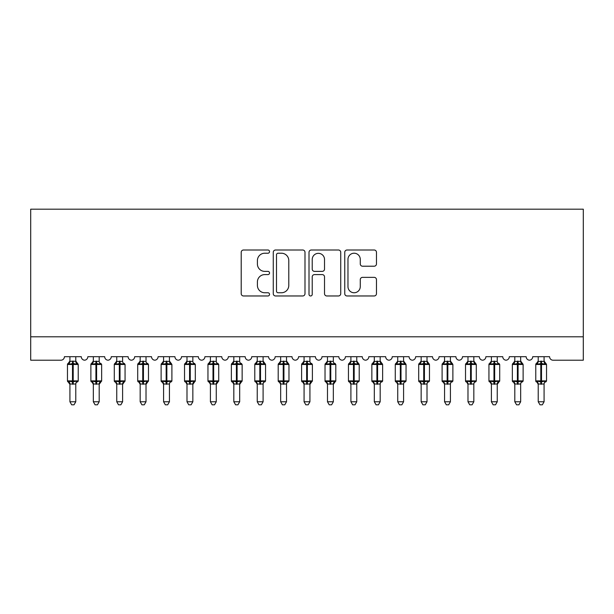 <?xml version="1.0" encoding="UTF-8"?>
<svg xmlns="http://www.w3.org/2000/svg" width="614" height="614" viewBox="0 0 614 614"><rect width="100%" height="100%" fill="white"/><g stroke="black" fill="none" stroke-linecap="round" stroke-linejoin="round"><path stroke-width="0.92" d="M269.538 251.617A1.612 1.612 0 0 0 267.927 250.005L243.505 250.005A2.295 2.295 0 0 0 241.21 252.3L241.21 293.676A2.295 2.295 0 0 0 243.505 295.971L267.927 295.971A1.612 1.612 0 0 0 269.538 294.367A1.612 1.612 0 0 0 267.927 292.755L264.764 292.755A7.353 7.353 0 0 1 257.412 285.403L257.412 281.956A7.353 7.353 0 0 1 264.764 274.596L267.927 274.596A1.612 1.612 0 0 0 269.538 272.992A1.612 1.612 0 0 0 267.927 271.38L264.764 271.38A7.353 7.353 0 0 1 257.412 264.028L257.412 260.582A7.353 7.353 0 0 1 264.764 253.221L267.927 253.221A1.612 1.612 0 0 0 269.538 251.617M374.172 266.207A2.295 2.295 0 0 0 376.466 263.913L376.466 252.3A2.295 2.295 0 0 0 374.172 250.005L347.048 250.005A2.295 2.295 0 0 0 344.753 252.3L344.753 293.676A2.295 2.295 0 0 0 347.048 295.971L374.172 295.971A2.295 2.295 0 0 0 376.466 293.676L376.466 279.654A2.295 2.295 0 0 0 374.172 277.359L362.559 277.359A2.295 2.295 0 0 0 360.264 279.654L360.264 286.608A6.148 6.148 0 0 1 354.117 292.755A6.148 6.148 0 0 1 347.969 286.608L347.969 259.369A6.148 6.148 0 0 1 354.117 253.221A6.148 6.148 0 0 1 360.264 259.369L360.264 263.913A2.295 2.295 0 0 0 362.559 266.207L374.172 266.207M583.3 336.794L583.3 209.182L30.7 209.182L30.7 360.211L60.909 360.211A3.515 3.515 0 0 0 64.416 356.696L81.278 356.696A3.515 3.515 0 0 0 84.555 360.203A3.515 3.515 0 0 0 87.833 356.696L104.695 356.696A3.515 3.515 0 0 0 107.972 360.203A3.515 3.515 0 0 0 111.249 356.696L128.111 356.696A3.515 3.515 0 0 0 131.388 360.203A3.515 3.515 0 0 0 134.666 356.696L151.52 356.696A3.515 3.515 0 0 0 154.797 360.203A3.515 3.515 0 0 0 158.082 356.696L174.936 356.696A3.515 3.515 0 0 0 178.213 360.203A3.515 3.515 0 0 0 181.491 356.696L198.353 356.696A3.515 3.515 0 0 0 201.63 360.203A3.515 3.515 0 0 0 204.907 356.696L221.769 356.696A3.515 3.515 0 0 0 225.046 360.203A3.515 3.515 0 0 0 228.324 356.696L245.186 356.696A3.515 3.515 0 0 0 248.463 360.203A3.515 3.515 0 0 0 251.74 356.696L268.602 356.696A3.515 3.515 0 0 0 271.879 360.203A3.515 3.515 0 0 0 275.156 356.696L292.011 356.696A3.515 3.515 0 0 0 295.296 360.203A3.515 3.515 0 0 0 298.573 356.696L315.427 356.696A3.515 3.515 0 0 0 318.704 360.203A3.515 3.515 0 0 0 321.989 356.696L338.844 356.696A3.515 3.515 0 0 0 342.121 360.203A3.515 3.515 0 0 0 345.398 356.696L362.26 356.696A3.515 3.515 0 0 0 365.537 360.203A3.515 3.515 0 0 0 368.814 356.696L385.676 356.696A3.515 3.515 0 0 0 388.954 360.203A3.515 3.515 0 0 0 392.231 356.696L409.093 356.696A3.515 3.515 0 0 0 412.37 360.203A3.515 3.515 0 0 0 415.647 356.696L432.509 356.696A3.515 3.515 0 0 0 435.786 360.203A3.515 3.515 0 0 0 439.064 356.696L455.918 356.696A3.515 3.515 0 0 0 459.203 360.203A3.515 3.515 0 0 0 462.48 356.696L479.334 356.696A3.515 3.515 0 0 0 482.612 360.203A3.515 3.515 0 0 0 485.889 356.696L502.751 356.696A3.515 3.515 0 0 0 506.028 360.203A3.515 3.515 0 0 0 509.305 356.696L526.167 356.696A3.515 3.515 0 0 0 529.445 360.203A3.515 3.515 0 0 0 532.722 356.696L549.584 356.696A3.515 3.515 0 0 0 553.091 360.211L583.3 360.211L583.3 336.794L30.7 336.794M304.989 252.3A2.295 2.295 0 0 0 302.694 250.005L275.571 250.005A2.295 2.295 0 0 0 273.268 252.3L273.268 293.676A2.295 2.295 0 0 0 275.571 295.971L302.694 295.971A2.295 2.295 0 0 0 304.989 293.676L304.989 252.3M311.306 250.005L338.429 250.005A2.295 2.295 0 0 1 340.732 252.3L340.732 293.676A2.295 2.295 0 0 1 338.429 295.971L326.825 295.971A2.295 2.295 0 0 1 324.522 293.676L324.522 276.899A2.295 2.295 0 0 0 322.227 274.596L314.529 274.596A2.295 2.295 0 0 0 312.227 276.899L312.227 294.367A1.612 1.612 0 0 1 310.623 295.971A1.612 1.612 0 0 1 309.011 294.367L309.011 252.3A2.295 2.295 0 0 1 311.306 250.005M278.096 253.221A1.612 1.612 0 0 0 276.492 254.833L276.492 291.143A1.612 1.612 0 0 0 278.096 292.755L281.427 292.755A7.353 7.353 0 0 0 288.787 285.403L288.787 260.582A7.353 7.353 0 0 0 281.427 253.221L278.096 253.221M324.522 259.484A6.148 6.148 0 0 0 318.374 253.336A6.148 6.148 0 0 0 312.227 259.484L312.227 269.086A2.295 2.295 0 0 0 314.529 271.38L322.227 271.38A2.295 2.295 0 0 0 324.522 269.086L324.522 259.484M75.775 356.696L75.775 361.354A2.579 2.456 180 0 0 77.126 363.503L76.627 364.255L73.196 363.434L69.067 364.255L68.231 363.388A1.174 1.174 0 0 0 67.463 364.486L67.463 380.872A1.174 1.174 0 0 0 68.231 381.977L69.067 381.102L72.498 381.931L76.627 381.102L77.126 381.854A2.579 2.456 -0 0 0 75.775 384.019L69.919 384.003A2.579 2.456 -0 0 0 68.568 381.854L68.568 381.854M69.919 356.696L69.919 361.462L72.498 361.116L72.498 380.872L78.231 380.872L78.231 364.486L67.463 364.486L67.463 380.872L72.498 380.872L72.498 384.241M75.775 384.019L75.775 401.771L69.919 401.771L69.919 384.003M72.498 361.116L75.775 361.354M69.067 364.255L69.919 361.462M76.144 362.935L76.627 364.255M69.067 381.102L69.919 383.896M76.627 381.102L75.775 383.896M75.775 401.771L74.018 404.818L71.677 404.818L69.919 401.771M78.231 364.486L77.464 363.388A1.174 1.174 0 0 1 77.801 363.58M77.464 381.977L78.231 380.872A1.174 1.174 0 0 1 78.17 381.256M99.192 356.696L99.192 361.354A2.579 2.456 180 0 0 100.542 363.503L100.036 364.255L96.613 363.434L92.484 364.255L91.647 363.388A1.174 1.174 0 0 0 90.88 364.486L90.88 380.872A1.174 1.174 0 0 0 91.647 381.977L90.88 380.872L101.648 380.872A1.174 1.174 0 0 1 101.586 381.256M99.192 384.019L93.336 384.003A2.579 2.456 -0 0 0 91.985 381.854L92.484 381.102L95.914 381.931L100.036 381.102L100.542 381.854A2.579 2.456 -0 0 0 99.192 384.019L99.192 401.771L97.434 404.818L95.093 404.818L93.336 401.771L93.336 384.003M122.608 356.696L122.608 361.354A2.579 2.456 180 0 0 123.959 363.503L123.452 364.255L120.029 363.434L115.9 364.255L115.064 363.388A1.174 1.174 0 0 0 114.296 364.486L114.296 380.872A1.174 1.174 0 0 0 115.064 381.977L114.296 380.872L125.064 380.872A1.174 1.174 0 0 1 125.003 381.256M122.608 384.019L116.752 384.003A2.579 2.456 -0 0 0 115.401 381.854L115.9 381.102L119.323 381.931L123.452 381.102L123.959 381.854A2.579 2.456 -0 0 0 122.608 384.019L122.608 401.771L120.851 404.818L118.51 404.818L116.752 401.771L116.752 384.003M146.017 356.696L146.017 361.354A2.579 2.456 180 0 0 147.375 363.503L146.869 364.255L143.446 363.434L139.317 364.255L138.472 363.388A1.174 1.174 0 0 0 137.705 364.486L137.705 380.872A1.174 1.174 0 0 0 138.472 381.977L137.705 380.872L148.481 380.872A1.174 1.174 0 0 1 148.411 381.256M146.017 384.019L140.169 384.003A2.579 2.456 -0 0 0 138.81 381.854L139.317 381.102L142.74 381.931L146.869 381.102L147.375 381.854A2.579 2.456 -0 0 0 146.017 384.019L146.017 401.771L144.259 404.818L141.926 404.818L140.169 401.771L140.169 384.003M169.433 356.696L169.433 361.354A2.579 2.456 180 0 0 170.792 363.503L170.285 364.255L166.862 363.434L162.733 364.255L161.889 363.388A1.174 1.174 0 0 0 161.121 364.486L161.121 380.872A1.174 1.174 0 0 0 161.889 381.977L161.121 380.872L171.897 380.872L171.897 364.486L169.433 360.963L171.129 363.388A1.174 1.174 0 0 1 171.459 363.58M171.129 381.977L171.897 380.872A1.174 1.174 0 0 1 171.828 381.256M169.433 384.019L163.585 384.003A2.579 2.456 -0 0 0 162.226 381.854L162.733 381.102L166.156 381.931L170.285 381.102L170.792 381.854A2.579 2.456 -0 0 0 169.433 384.019L169.433 401.771L167.676 404.818L165.343 404.818L163.585 401.771L163.585 384.003M93.336 384.395L91.985 381.854M100.88 381.977L99.192 384.395L101.648 380.872L101.648 364.486L90.88 364.486L93.336 360.963M93.336 401.771L99.192 401.771M93.336 356.696L93.336 361.462L99.192 361.354M92.484 364.255L93.336 361.462M99.56 362.935L100.036 364.255M92.484 381.102L93.336 383.896M100.036 381.102L99.192 383.896M116.752 384.395L115.401 381.854M124.297 381.977L122.608 384.395L125.064 380.872L125.064 364.486L114.296 364.486L116.752 360.963M116.752 401.771L122.608 401.771M116.752 356.696L116.752 361.462L122.608 361.354M115.9 364.255L116.752 361.462M122.977 362.935L123.452 364.255M115.9 381.102L116.752 383.896M123.452 381.102L122.608 383.896M140.169 384.395L138.81 381.854M147.713 381.977L146.017 384.395L148.481 380.872L148.481 364.486L137.705 364.486L140.169 360.963M140.169 401.771L146.017 401.771M140.169 356.696L140.161 361.462L146.017 361.354M139.317 364.255L140.161 361.462M146.393 362.935L146.869 364.255M139.317 381.102L140.161 383.896M146.869 381.102L146.025 383.896M163.585 384.395L162.226 381.854M163.585 401.771L169.433 401.771M163.585 356.696L163.577 361.462L169.433 361.354M162.733 364.255L163.577 361.462M169.802 362.935L170.285 364.255M162.733 381.102L163.577 383.896M170.285 381.102L169.441 383.896M192.85 356.696L192.85 361.354A2.579 2.456 180 0 0 194.201 363.503L193.702 364.255L190.279 363.434L186.149 364.255L185.305 363.388A1.174 1.174 0 0 0 184.538 364.486L184.538 380.872A1.174 1.174 0 0 0 185.305 381.977L184.538 380.872L195.306 380.872A1.174 1.174 0 0 1 195.244 381.256M192.85 384.019L186.994 384.003A2.579 2.456 -0 0 0 185.643 381.854L186.149 381.102L189.572 381.931L193.702 381.102L194.201 381.854A2.579 2.456 -0 0 0 192.85 384.019L192.85 401.771L191.092 404.818L188.751 404.818L186.994 401.771L186.994 384.003M186.994 384.395L185.643 381.854M194.538 381.977L192.85 384.395L195.306 380.872L195.306 364.486L184.538 364.486L186.994 360.963M186.994 401.771L192.85 401.771M186.994 356.696L186.994 361.462L192.85 361.354M186.149 364.255L186.994 361.462M193.218 362.935L193.702 364.255M186.149 381.102L186.994 383.896M193.702 381.102L192.85 383.896M216.266 356.696L216.266 361.354A2.579 2.456 180 0 0 217.617 363.503L217.118 364.255L213.687 363.434L209.566 364.255L208.722 363.388A1.174 1.174 0 0 0 207.954 364.486L207.954 380.872A1.174 1.174 0 0 0 208.722 381.977L207.954 380.872L218.722 380.872A1.174 1.174 0 0 1 218.661 381.256M216.266 384.019L210.41 384.003A2.579 2.456 -0 0 0 209.059 381.854L209.566 381.102L212.989 381.931L217.118 381.102L217.617 381.854A2.579 2.456 -0 0 0 216.266 384.019L216.266 401.771L214.509 404.818L212.168 404.818L210.41 401.771L210.41 384.003M210.41 384.395L209.059 381.854M217.955 381.977L216.266 384.395L218.722 380.872L218.722 364.486L207.954 364.486L210.41 360.963M210.41 401.771L216.266 401.771M210.41 356.696L210.41 361.462L216.266 361.354M209.566 364.255L210.41 361.462M216.635 362.935L217.118 364.255M209.566 381.102L210.41 383.896M217.118 381.102L216.266 383.896M239.683 356.696L239.683 361.354A2.579 2.456 180 0 0 241.033 363.503L240.527 364.255L237.104 363.434L232.975 364.255L232.138 363.388A1.174 1.174 0 0 0 231.371 364.486L231.371 380.872A1.174 1.174 0 0 0 232.138 381.977L231.371 380.872L242.139 380.872A1.174 1.174 0 0 1 242.077 381.256M239.683 384.019L233.827 384.003A2.579 2.456 -0 0 0 232.476 381.854L232.975 381.102L236.405 381.931L240.527 381.102L241.033 381.854A2.579 2.456 -0 0 0 239.683 384.019L239.683 401.771L237.925 404.818L235.584 404.818L233.827 401.771L233.827 384.003M233.827 384.395L232.476 381.854M241.371 381.977L239.683 384.395L242.139 380.872L242.139 364.486L231.371 364.486L233.827 360.963M233.827 401.771L239.683 401.771M233.827 356.696L233.827 361.462L239.683 361.354M232.975 364.255L233.827 361.462M240.051 362.935L240.527 364.255M232.975 381.102L233.827 383.896M240.527 381.102L239.683 383.896M263.099 356.696L263.099 361.354A2.579 2.456 180 0 0 264.45 363.503L263.943 364.255L260.52 363.434L256.391 364.255L255.554 363.388A1.174 1.174 0 0 0 254.787 364.486L254.787 380.872A1.174 1.174 0 0 0 255.554 381.977L254.787 380.872L265.555 380.872L265.555 364.486L263.099 360.963L264.787 363.388A1.174 1.174 0 0 1 265.125 363.58M264.787 381.977L265.555 380.872A1.174 1.174 0 0 1 265.494 381.256M263.099 384.019L257.243 384.003A2.579 2.456 -0 0 0 255.892 381.854L256.391 381.102L259.822 381.931L263.943 381.102L264.45 381.854A2.579 2.456 -0 0 0 263.099 384.019L263.099 401.771L261.341 404.818L259.001 404.818L257.243 401.771L257.243 384.003M257.243 384.395L255.892 381.854M257.243 401.771L263.099 401.771M257.243 356.696L257.243 361.462L263.099 361.354M256.391 364.255L257.243 361.462M263.467 362.935L263.943 364.255M256.391 381.102L257.243 383.896M263.943 381.102L263.099 383.896M286.515 356.696L286.515 361.354A2.579 2.456 180 0 0 287.866 363.503L287.36 364.255L283.937 363.434L279.807 364.255L278.971 363.388A1.174 1.174 0 0 0 278.196 364.486L278.196 380.872A1.174 1.174 0 0 0 278.971 381.977L278.196 380.872L288.971 380.872L288.971 364.486L286.515 360.963L288.204 363.388A1.174 1.174 0 0 1 288.542 363.58M288.204 381.977L288.971 380.872A1.174 1.174 0 0 1 288.902 381.256M286.515 384.019L280.659 384.003A2.579 2.456 -0 0 0 279.309 381.854L279.807 381.102L283.231 381.931L287.36 381.102L287.866 381.854A2.579 2.456 -0 0 0 286.515 384.019L286.515 401.771L284.758 404.818L282.417 404.818L280.659 401.771L280.659 384.003M280.659 384.395L279.309 381.854M280.659 401.771L286.515 401.771M280.659 356.696L280.659 361.462L286.515 361.354M279.807 364.255L280.659 361.462M286.884 362.935L287.36 364.255M279.807 381.102L280.659 383.896M287.36 381.102L286.515 383.896M309.924 356.696L309.924 361.354A2.579 2.456 180 0 0 311.283 363.503L310.776 364.255L307.353 363.434L303.224 364.255L302.38 363.388A1.174 1.174 0 0 0 301.612 364.486L301.612 380.872A1.174 1.174 0 0 0 302.38 381.977L301.612 380.872L312.388 380.872A1.174 1.174 0 0 1 312.319 381.256M309.924 384.019L304.076 384.003A2.579 2.456 -0 0 0 302.717 381.854L303.224 381.102L306.647 381.931L310.776 381.102L311.283 381.854A2.579 2.456 -0 0 0 309.924 384.019L309.924 401.771L308.167 404.818L305.833 404.818L304.076 401.771L304.076 384.003M304.076 384.395L302.717 381.854M311.62 381.977L309.924 384.395L312.388 380.872L312.388 364.486L301.612 364.486L304.076 360.963M304.076 401.771L309.924 401.771M304.076 356.696L304.068 361.462L309.924 361.354M303.224 364.255L304.068 361.462M310.3 362.935L310.776 364.255M303.224 381.102L304.068 383.896M310.776 381.102L309.932 383.896M333.341 356.696L333.341 361.354A2.579 2.456 180 0 0 334.691 363.503L334.193 364.255L330.769 363.434L326.64 364.255L325.796 363.388A1.174 1.174 0 0 0 325.029 364.486L325.029 380.872A1.174 1.174 0 0 0 325.796 381.977L325.029 380.872L335.804 380.872A1.174 1.174 0 0 1 335.735 381.256M333.341 384.019L327.485 384.003A2.579 2.456 -0 0 0 326.134 381.854L326.64 381.102L330.063 381.931L334.193 381.102L334.691 381.854A2.579 2.456 -0 0 0 333.341 384.019L333.341 401.771L331.583 404.818L329.242 404.818L327.485 401.771L327.485 384.003M327.485 384.395L326.134 381.854M335.029 381.977L333.341 384.395L335.804 380.872L335.804 364.486L325.029 364.486L327.485 360.963M327.485 401.771L333.341 401.771M327.485 356.696L327.485 361.462L333.341 361.354M326.64 364.255L327.485 361.462M333.709 362.935L334.193 364.255M326.64 381.102L327.485 383.896M334.193 381.102L333.341 383.896M356.757 356.696L356.757 361.354A2.579 2.456 180 0 0 358.108 363.503L357.609 364.255L354.178 363.434L350.057 364.255L349.212 363.388A1.174 1.174 0 0 0 348.445 364.486L348.445 380.872A1.174 1.174 0 0 0 349.212 381.977L348.445 380.872L359.213 380.872L359.213 364.486L356.757 360.963L358.446 363.388A1.174 1.174 0 0 1 358.783 363.58M358.446 381.977L359.213 380.872A1.174 1.174 0 0 1 359.152 381.256M356.757 384.019L350.901 384.003A2.579 2.456 -0 0 0 349.55 381.854L350.057 381.102L353.48 381.931L357.609 381.102L358.108 381.854A2.579 2.456 -0 0 0 356.757 384.019L356.757 401.771L354.999 404.818L352.659 404.818L350.901 401.771L350.901 384.003M350.901 384.395L349.55 381.854M350.901 401.771L356.757 401.771M350.901 356.696L350.901 361.462L356.757 361.354M350.057 364.255L350.901 361.462M357.125 362.935L357.609 364.255M350.057 381.102L350.901 383.896M357.609 381.102L356.757 383.896M380.173 356.696L380.173 361.354A2.579 2.456 180 0 0 381.524 363.503L381.025 364.255L377.595 363.434L373.473 364.255L372.629 363.388A1.174 1.174 0 0 0 371.861 364.486L371.861 380.872A1.174 1.174 0 0 0 372.629 381.977L371.861 380.872L382.629 380.872L382.629 364.486L380.173 360.963L381.862 363.388A1.174 1.174 0 0 1 382.2 363.58M381.862 381.977L382.629 380.872A1.174 1.174 0 0 1 382.568 381.256M380.173 384.019L374.317 384.003A2.579 2.456 -0 0 0 372.967 381.854L373.473 381.102L376.896 381.931L381.025 381.102L381.524 381.854A2.579 2.456 -0 0 0 380.173 384.019L380.173 401.771L378.416 404.818L376.075 404.818L374.317 401.771L374.317 384.003M374.317 384.395L372.967 381.854M374.317 401.771L380.173 401.771M374.317 356.696L374.317 361.462L380.173 361.354M373.473 364.255L374.317 361.462M380.542 362.935L381.025 364.255M373.473 381.102L374.317 383.896M381.025 381.102L380.173 383.896M403.59 356.696L403.59 361.354A2.579 2.456 180 0 0 404.941 363.503L404.434 364.255L401.011 363.434L396.882 364.255L396.045 363.388A1.174 1.174 0 0 0 395.278 364.486L395.278 380.872A1.174 1.174 0 0 0 396.045 381.977L395.278 380.872L406.046 380.872L406.046 364.486L403.59 360.963L405.278 363.388A1.174 1.174 0 0 1 405.616 363.58M405.278 381.977L406.046 380.872A1.174 1.174 0 0 1 405.984 381.256M403.59 384.019L397.734 384.003A2.579 2.456 -0 0 0 396.383 381.854L396.882 381.102L400.313 381.931L404.434 381.102L404.941 381.854A2.579 2.456 -0 0 0 403.59 384.019L403.59 401.771L401.832 404.818L399.491 404.818L397.734 401.771L397.734 384.003M397.734 384.395L396.383 381.854M397.734 401.771L403.59 401.771M397.734 356.696L397.734 361.462L403.59 361.354M396.882 364.255L397.734 361.462M403.958 362.935L404.434 364.255M396.882 381.102L397.734 383.896M404.434 381.102L403.59 383.896M427.006 356.696L427.006 361.354A2.579 2.456 180 0 0 428.357 363.503L427.851 364.255L424.427 363.434L420.298 364.255L419.462 363.388A1.174 1.174 0 0 0 418.694 364.486L418.694 380.872A1.174 1.174 0 0 0 419.462 381.977L418.694 380.872L429.462 380.872L429.462 364.486L427.006 360.963L428.695 363.388A1.174 1.174 0 0 1 429.032 363.58M428.695 381.977L429.462 380.872A1.174 1.174 0 0 1 429.401 381.256M427.006 384.019L421.15 384.003A2.579 2.456 -0 0 0 419.799 381.854L420.298 381.102L423.721 381.931L427.851 381.102L428.357 381.854A2.579 2.456 -0 0 0 427.006 384.019L427.006 401.771L425.249 404.818L422.908 404.818L421.15 401.771L421.15 384.003M421.15 384.395L419.799 381.854M421.15 401.771L427.006 401.771M421.15 356.696L421.15 361.462L427.006 361.354M420.298 364.255L421.15 361.462M427.375 362.935L427.851 364.255M420.298 381.102L421.15 383.896M427.851 381.102L427.006 383.896M450.415 356.696L450.415 361.354A2.579 2.456 180 0 0 451.774 363.503L451.267 364.255L447.844 363.434L443.715 364.255L442.871 363.388A1.174 1.174 0 0 0 442.103 364.486L442.103 380.872A1.174 1.174 0 0 0 442.871 381.977L442.103 380.872L452.879 380.872L452.879 364.486L450.415 360.963L452.111 363.388A1.174 1.174 0 0 1 452.449 363.58M452.111 381.977L452.879 380.872A1.174 1.174 0 0 1 452.81 381.256M450.415 384.019L444.567 384.003A2.579 2.456 -0 0 0 443.208 381.854L443.715 381.102L447.138 381.931L451.267 381.102L451.774 381.854A2.579 2.456 -0 0 0 450.415 384.019L450.415 401.771L448.657 404.818L446.324 404.818L444.567 401.771L444.567 384.003M444.567 384.395L443.208 381.854M444.567 401.771L450.415 401.771M444.567 356.696L444.559 361.462L450.415 361.354M443.715 364.255L444.559 361.462M450.791 362.935L451.267 364.255M443.715 381.102L444.559 383.896M451.267 381.102L450.423 383.896M473.831 356.696L473.831 361.354A2.579 2.456 180 0 0 475.19 363.503L474.683 364.255L471.26 363.434L467.131 364.255L466.287 363.388A1.174 1.174 0 0 0 465.519 364.486L465.519 380.872A1.174 1.174 0 0 0 466.287 381.977L465.519 380.872L476.295 380.872L476.295 364.486L473.831 360.963L475.528 363.388A1.174 1.174 0 0 1 475.858 363.58M475.528 381.977L476.295 380.872A1.174 1.174 0 0 1 476.226 381.256M473.831 384.019L467.983 384.003A2.579 2.456 -0 0 0 466.625 381.854L467.131 381.102L470.554 381.931L474.683 381.102L475.19 381.854A2.579 2.456 -0 0 0 473.831 384.019L473.831 401.771L472.074 404.818L469.741 404.818L467.983 401.771L467.983 384.003M467.983 384.395L466.625 381.854M467.983 401.771L473.831 401.771M467.983 356.696L467.975 361.462L473.831 361.354M467.131 364.255L467.975 361.462M474.2 362.935L474.683 364.255M467.131 381.102L467.975 383.896M474.683 381.102L473.839 383.896M497.248 356.696L497.248 361.354A2.579 2.456 180 0 0 498.599 363.503L498.1 364.255L494.677 363.434L490.548 364.255L489.703 363.388A1.174 1.174 0 0 0 488.936 364.486L488.936 380.872A1.174 1.174 0 0 0 489.703 381.977L488.936 380.872L499.704 380.872A1.174 1.174 0 0 1 499.642 381.256M497.248 384.019L491.392 384.003A2.579 2.456 -0 0 0 490.041 381.854L490.548 381.102L493.971 381.931L498.1 381.102L498.599 381.854A2.579 2.456 -0 0 0 497.248 384.019L497.248 401.771L495.49 404.818L493.149 404.818L491.392 401.771L491.392 384.003M491.392 384.395L490.041 381.854M498.936 381.977L497.248 384.395L499.704 380.872L499.704 364.486L488.936 364.486L491.392 360.963M491.392 401.771L497.248 401.771M491.392 356.696L491.392 361.462L497.248 361.354M490.548 364.255L491.392 361.462M497.616 362.935L498.1 364.255M490.548 381.102L491.392 383.896M498.1 381.102L497.248 383.896M520.664 356.696L520.664 361.354A2.579 2.456 180 0 0 522.015 363.503L521.516 364.255L518.086 363.434L513.964 364.255L513.12 363.388A1.174 1.174 0 0 0 512.352 364.486L512.352 380.872A1.174 1.174 0 0 0 513.12 381.977L512.352 380.872L523.12 380.872L523.12 364.486L520.664 360.963L522.353 363.388A1.174 1.174 0 0 1 522.691 363.58M522.353 381.977L523.12 380.872A1.174 1.174 0 0 1 523.059 381.256M520.664 384.019L514.808 384.003A2.579 2.456 -0 0 0 513.457 381.854L513.964 381.102L517.387 381.931L521.516 381.102L522.015 381.854A2.579 2.456 -0 0 0 520.664 384.019L520.664 401.771L518.907 404.818L516.566 404.818L514.808 401.771L514.808 384.003M514.808 384.395L513.457 381.854M514.808 401.771L520.664 401.771M514.808 356.696L514.808 361.462L520.664 361.354M513.964 364.255L514.808 361.462M521.033 362.935L521.516 364.255M513.964 381.102L514.808 383.896M521.516 381.102L520.664 383.896M544.081 356.696L544.081 361.354A2.579 2.456 180 0 0 545.432 363.503L544.933 364.255L541.502 363.434L537.373 364.255L536.536 363.388A1.174 1.174 0 0 0 535.769 364.486L535.769 380.872A1.174 1.174 0 0 0 536.536 381.977L535.769 380.872L546.537 380.872L546.537 364.486L544.081 360.963L545.769 363.388A1.174 1.174 0 0 1 546.107 363.58M545.769 381.977L546.537 380.872A1.174 1.174 0 0 1 546.475 381.256M544.081 384.019L538.225 384.003A2.579 2.456 -0 0 0 536.874 381.854L537.373 381.102L540.804 381.931L544.933 381.102L545.432 381.854A2.579 2.456 -0 0 0 544.081 384.019L544.081 401.771L542.323 404.818L539.982 404.818L538.225 401.771L538.225 384.003M538.225 384.395L536.874 381.854M538.225 401.771L544.081 401.771M538.225 356.696L538.225 361.462L544.081 361.354M537.373 364.255L538.225 361.462M544.449 362.935L544.933 364.255M537.373 381.102L538.225 383.896M544.933 381.102L544.081 383.896M73.196 384.241L73.196 361.116M68.568 363.503A2.579 2.456 180 0 0 69.919 361.339M95.914 361.116L95.914 384.241M96.613 384.241L96.613 361.116M91.985 363.503A2.579 2.456 180 0 0 93.336 361.339M119.323 361.116L119.323 384.241M120.029 384.241L120.029 361.116M115.401 363.503A2.579 2.456 180 0 0 116.752 361.339M142.74 361.116L142.74 384.241M143.446 384.241L143.446 361.116M138.81 363.503A2.579 2.456 180 0 0 140.169 361.339M166.156 361.116L166.156 364.486L161.121 364.486L163.585 360.963M171.897 364.486L166.156 364.486L166.156 384.241M166.862 384.241L166.862 361.116M162.226 363.503A2.579 2.456 180 0 0 163.585 361.339M189.572 361.116L189.572 384.241M190.279 384.241L190.279 361.116M185.643 363.503A2.579 2.456 180 0 0 186.994 361.339M212.989 361.116L212.989 384.241M213.687 384.241L213.687 361.116M209.059 363.503A2.579 2.456 180 0 0 210.41 361.339M236.405 361.116L236.405 384.241M237.104 384.241L237.104 361.116M232.476 363.503A2.579 2.456 180 0 0 233.827 361.339M259.822 361.116L259.822 364.486L254.787 364.486L257.243 360.963M265.555 364.486L259.822 364.486L259.822 384.241M260.52 384.241L260.52 361.116M255.892 363.503A2.579 2.456 180 0 0 257.243 361.339M283.231 361.116L283.231 364.486L278.196 364.486L280.659 360.963M288.971 364.486L283.231 364.486L283.231 384.241M283.937 384.241L283.937 361.116M279.309 363.503A2.579 2.456 180 0 0 280.659 361.339M306.647 361.116L306.647 384.241M307.353 384.241L307.353 361.116M302.717 363.503A2.579 2.456 180 0 0 304.076 361.339M330.063 361.116L330.063 384.241M330.769 384.241L330.769 361.116M326.134 363.503A2.579 2.456 180 0 0 327.485 361.339M353.48 361.116L353.48 364.486L348.445 364.486L350.901 360.963M359.213 364.486L353.48 364.486L353.48 384.241M354.178 384.241L354.178 361.116M349.55 363.503A2.579 2.456 180 0 0 350.901 361.339M376.896 361.116L376.896 364.486L371.861 364.486L374.317 360.963M382.629 364.486L376.896 364.486L376.896 384.241M377.595 384.241L377.595 361.116M372.967 363.503A2.579 2.456 180 0 0 374.317 361.339M400.313 361.116L400.313 364.486L395.278 364.486L397.734 360.963M406.046 364.486L400.313 364.486L400.313 384.241M401.011 384.241L401.011 361.116M396.383 363.503A2.579 2.456 180 0 0 397.734 361.339M423.721 361.116L423.721 364.486L418.694 364.486L421.15 360.963M429.462 364.486L423.721 364.486L423.721 384.241M424.427 384.241L424.427 361.116M419.799 363.503A2.579 2.456 180 0 0 421.15 361.339M447.138 361.116L447.138 364.486L442.103 364.486L444.567 360.963M452.879 364.486L447.138 364.486L447.138 384.241M447.844 384.241L447.844 361.116M443.208 363.503A2.579 2.456 180 0 0 444.567 361.339M470.554 361.116L470.554 364.486L465.519 364.486L467.983 360.963M476.295 364.486L470.554 364.486L470.554 384.241M471.26 384.241L471.26 361.116M466.625 363.503A2.579 2.456 180 0 0 467.983 361.339M493.971 361.116L493.971 384.241M494.677 384.241L494.677 361.116M490.041 363.503A2.579 2.456 180 0 0 491.392 361.339M517.387 361.116L517.387 364.486L512.352 364.486L514.808 360.963M523.12 364.486L517.387 364.486L517.387 384.241M518.086 384.241L518.086 361.116M513.457 363.503A2.579 2.456 180 0 0 514.808 361.339M540.804 361.116L540.804 364.486L535.769 364.486L538.225 360.963M546.537 364.486L540.804 364.486L540.804 384.241M541.502 384.241L541.502 361.116M536.874 363.503A2.579 2.456 180 0 0 538.225 361.339M67.463 364.486L69.919 360.963M77.464 363.388L75.775 360.963L77.464 363.388M67.463 380.872L69.919 384.395M100.88 363.388L101.648 364.486M124.297 363.388L125.064 364.486M147.713 363.388L148.481 364.486M90.88 380.872L90.88 364.486M114.296 380.872L114.296 364.486M137.705 380.872L137.705 364.486M161.121 380.872L161.121 364.486M194.538 363.388L195.306 364.486M184.538 380.872L184.538 364.486M217.955 363.388L218.722 364.486M207.954 380.872L207.954 364.486M241.371 363.388L242.139 364.486M231.371 380.872L231.371 364.486M254.787 380.872L254.787 364.486M278.196 380.872L278.196 364.486M311.62 363.388L312.388 364.486M301.612 380.872L301.612 364.486M335.029 363.388L335.804 364.486M325.029 380.872L325.029 364.486M348.445 380.872L348.445 364.486M371.861 380.872L371.861 364.486M395.278 380.872L395.278 364.486M418.694 380.872L418.694 364.486M442.103 380.872L442.103 364.486M465.519 380.872L465.519 364.486M498.936 363.388L499.704 364.486M488.936 380.872L488.936 364.486M512.352 380.872L512.352 364.486M535.769 380.872L535.769 364.486"/></g></svg>
